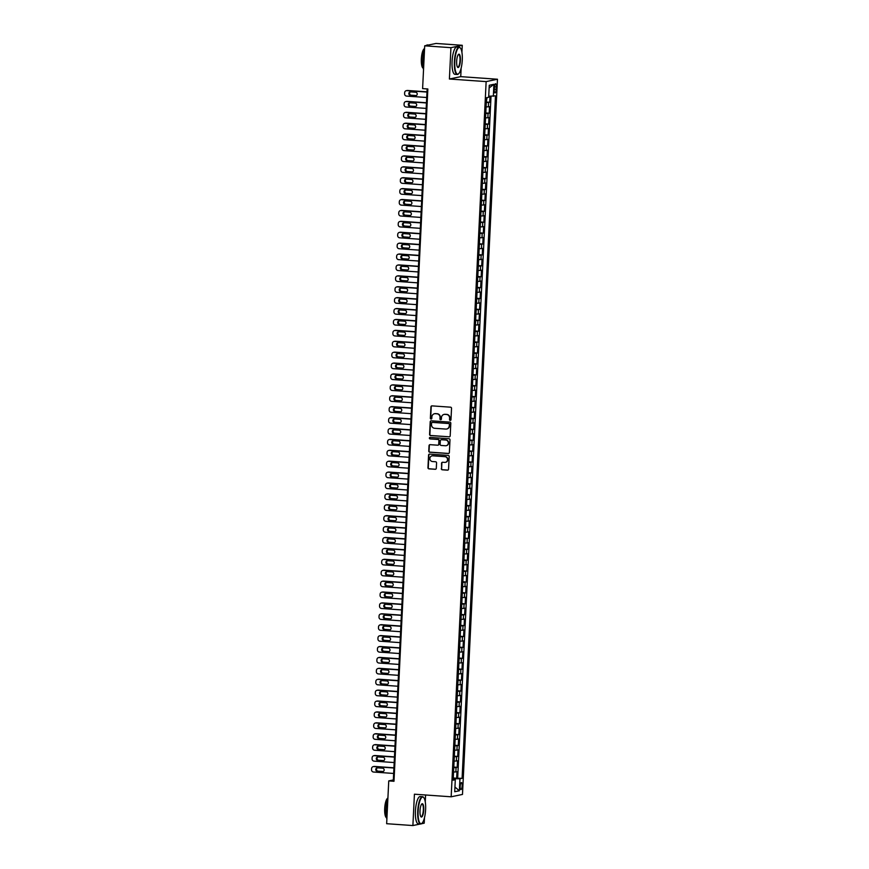 <?xml version="1.0" encoding="UTF-8"?>
<svg xmlns="http://www.w3.org/2000/svg" width="869" height="869" viewBox="0 0 869 869"><rect width="100%" height="100%" fill="white"/><g stroke="black" fill="none" stroke-linecap="round" stroke-linejoin="round"><path stroke-width="1.3" d="M450.218 420.4A0.75 0.717 -101.8 0 0 450.978 419.694L451.532 408.332A1.075 1.032 -101.8 0 0 450.555 407.181L432.012 405.877A1.075 1.032 -101.8 0 0 430.926 406.877L430.372 418.239A0.75 0.717 -101.8 0 0 431.252 419.032A0.75 0.717 -101.8 0 0 431.817 418.347L431.882 416.87A3.443 3.291 -101.8 0 1 435.347 413.687L436.901 413.796A3.443 3.291 -101.8 0 1 440.029 417.446L439.953 418.923A0.75 0.717 -101.8 0 0 440.833 419.705A0.75 0.717 -101.8 0 0 441.398 419.021L441.474 417.554A3.443 3.291 -101.8 0 1 444.928 414.361L446.481 414.47A3.443 3.291 -101.8 0 1 449.61 418.119L449.534 419.597A0.75 0.717 -101.8 0 0 450.218 420.4M444.222 414.394A3.443 3.291 -101.8 0 1 445.243 414.296L446.785 414.404A3.443 3.291 -101.8 0 1 449.914 418.065L449.838 419.531A0.75 0.717 -101.8 0 0 450.555 420.335M431.893 405.877A1.075 1.032 -101.8 0 0 431.23 406.811L430.676 418.185A0.75 0.717 -101.8 0 0 431.393 418.977M440.941 419.651A0.75 0.717 -101.8 0 0 440.974 419.662A0.75 0.717 -101.8 0 1 440.257 418.858L439.953 418.923M462.145 785.869A3.498 0.967 94 0 0 461.417 782.578A3.498 0.967 94 0 0 460.19 786.282A3.498 0.967 94 0 0 460.918 789.573A3.498 0.967 94 0 0 462.145 785.869M441.3 468.652A1.075 1.032 -101.8 0 0 442.278 469.792L447.481 470.162A1.075 1.032 -101.8 0 0 448.556 469.162L449.175 456.54A1.075 1.032 -101.8 0 0 448.198 455.399L429.655 454.085A1.075 1.032 -101.8 0 0 428.569 455.084L427.95 467.707A1.075 1.032 -101.8 0 0 428.928 468.858L435.217 469.293A1.075 1.032 -101.8 0 0 436.303 468.304L436.564 462.895A1.075 1.032 -101.8 0 0 435.586 461.754L432.469 461.537A2.879 2.759 -101.8 0 1 432.023 455.856A2.879 2.759 -101.8 0 1 432.751 455.812L444.961 456.67A2.879 2.759 -101.8 0 1 445.406 462.341A2.879 2.759 -101.8 0 1 444.678 462.395L442.647 462.254A1.075 1.032 -101.8 0 0 441.561 463.253L441.604 468.587A1.075 1.032 -101.8 0 0 442.582 469.727L447.785 470.096A1.075 1.032 -101.8 0 0 447.893 470.096M414.426 794.201L412.894 825.55L386.651 823.703L388.747 780.905L393.994 781.274L427.852 88.975L422.606 88.605L424.702 45.818L450.935 47.665L449.403 79.014L486.14 81.599L451.163 796.797L414.426 794.201M449.099 436.879A1.075 1.032 -101.8 0 0 450.185 435.88L450.805 423.257A1.075 1.032 -101.8 0 0 449.827 422.117L431.285 420.802A1.075 1.032 -101.8 0 0 430.198 421.802L429.579 434.435A1.075 1.032 -101.8 0 0 430.557 435.575L449.414 436.814A1.075 1.032 -101.8 0 0 449.523 436.814M449.99 439.899L449.371 452.521A1.075 1.032 -101.8 0 1 448.285 453.52L429.742 452.217A1.075 1.032 -101.8 0 1 428.765 451.065L429.036 445.667A1.075 1.032 -101.8 0 1 430.112 444.667L437.639 445.2A1.075 1.032 -101.8 0 0 438.715 444.2L438.888 440.616A1.075 1.032 -101.8 0 0 437.911 439.475L430.09 438.921A0.75 0.717 -101.8 0 1 429.97 437.433A0.75 0.717 -101.8 0 1 430.155 437.422L449.012 438.758A1.075 1.032 -101.8 0 1 449.99 439.899M453.26 777.994L456.659 778.233L456.975 771.694L455.867 771.922L456.073 767.566L453.77 767.653M453.792 767.088L457.192 767.327L457.507 760.788L456.399 761.016L456.605 756.66L454.302 756.747M454.324 756.182L457.724 756.421L458.05 749.882L456.931 750.121L457.137 745.754L454.835 745.852M454.856 745.287L458.256 745.526L458.582 738.987L457.463 739.215L457.67 734.859L455.367 734.946M455.399 734.381L458.789 734.62L459.114 728.081L457.996 728.309L458.202 723.953L455.899 724.04M455.932 723.475L459.321 723.714L459.647 717.175L458.528 717.414L458.745 713.047L456.431 713.145M456.464 712.58L459.853 712.819L460.179 706.28L459.06 706.508L459.277 702.152L456.964 702.239M456.996 701.674L460.396 701.913L460.711 695.374L459.592 695.602L459.81 691.246L457.496 691.333M457.528 690.768L460.928 691.007L461.243 684.468L460.125 684.707L460.342 680.34L458.028 680.438M458.061 679.873L461.461 680.112L461.776 673.573L460.657 673.801L460.874 669.445L458.571 669.532M458.593 668.967L461.993 669.206L462.308 662.667L461.189 662.895L461.406 658.539L459.104 658.626M459.125 658.061L462.525 658.3L462.84 651.761L461.721 652L461.939 647.633L459.636 647.731M459.658 647.166L463.058 647.405L463.373 640.866L462.265 641.094L462.471 636.738L460.168 636.825M460.19 636.26L463.59 636.499L463.916 629.96L462.797 630.188L463.003 625.832L460.7 625.919M460.722 625.354L464.122 625.593L464.448 619.054L463.329 619.293L463.535 614.926L461.233 615.024M461.254 614.459L464.654 614.698L464.98 608.159L463.861 608.387L464.068 604.031L461.765 604.118M461.797 603.553L465.187 603.792L465.512 597.253L464.394 597.481L464.611 593.125L462.297 593.212M462.33 592.647L465.719 592.886L466.045 586.347L464.926 586.586L465.143 582.219L462.829 582.317M462.862 581.752L466.251 581.991L466.577 575.452L465.458 575.68L465.675 571.324L463.362 571.411M463.394 570.846L466.794 571.085L467.109 564.546L465.99 564.774L466.208 560.418L463.894 560.505M463.927 559.94L467.326 560.179L467.641 553.64L466.523 553.879L466.74 549.512L464.426 549.61M464.459 549.045L467.859 549.284L468.174 542.734L467.055 542.973L467.272 538.617L464.969 538.704M464.991 538.139L468.391 538.378L468.706 531.839L467.587 532.067L467.804 527.711L465.502 527.798M465.523 527.233L468.923 527.472L469.238 520.933L468.13 521.172L468.337 516.805L466.034 516.903M466.056 516.338L469.456 516.577L469.771 510.027L468.663 510.266L468.869 505.899L466.566 505.997M466.588 505.432L469.988 505.671L470.314 499.132L469.195 499.36L469.401 495.004L467.098 495.091M467.12 494.526L470.52 494.765L470.846 488.226L469.727 488.465L469.933 484.098L467.631 484.196M467.663 483.631L471.052 483.87L471.378 477.32L470.259 477.559L470.477 473.192L468.163 473.29M468.195 472.725L471.585 472.964L471.91 466.425L470.792 466.653L471.009 462.297L468.695 462.384M468.728 461.819L472.117 462.058L472.443 455.519L471.324 455.758L471.541 451.391L469.227 451.489M469.26 450.924L472.66 451.163L472.975 444.613L471.856 444.852L472.073 440.485L469.76 440.583M469.792 440.018L473.192 440.257L473.507 433.718L472.388 433.946L472.606 429.59L470.292 429.677M470.325 429.112L473.724 429.351L474.039 422.812L472.921 423.051L473.138 418.684L470.835 418.782M470.857 418.217L474.257 418.456L474.572 411.906L473.453 412.145L473.67 407.778L471.367 407.876M471.389 407.311L474.789 407.55L475.104 401.011L473.985 401.239L474.202 396.883L471.9 396.97M471.921 396.405L475.321 396.644L475.636 390.105L474.528 390.344L474.735 385.977L472.432 386.075M472.454 385.51L475.854 385.749L476.179 379.199L475.061 379.438L475.267 375.071L472.964 375.169M472.986 374.604L476.386 374.843L476.712 368.304L475.593 368.532L475.799 364.176L473.496 364.263M473.529 363.698L476.918 363.937L477.244 357.398L476.125 357.637L476.331 353.27L474.029 353.368M474.061 352.803L477.45 353.042L477.776 346.492L476.657 346.731L476.875 342.364L474.561 342.462M474.593 341.897L477.983 342.136L478.308 335.597L477.19 335.825L477.407 331.469L475.093 331.556M475.126 330.991L478.526 331.23L478.841 324.691L477.722 324.93L477.939 320.563L475.625 320.661M475.658 320.096L479.058 320.335L479.373 313.785L478.254 314.024L478.471 309.657L476.158 309.755M476.19 309.19L479.59 309.429L479.905 302.89L478.786 303.118L479.004 298.762L476.69 298.849M476.723 298.284L480.122 298.523L480.438 291.984L479.319 292.223L479.536 287.856L477.233 287.954M477.255 287.389L480.655 287.628L480.97 281.078L479.851 281.317L480.068 276.95L477.765 277.048M477.787 276.483L481.187 276.722L481.502 270.183L480.394 270.411L480.6 266.055L478.298 266.142M478.319 265.577L481.719 265.816L482.034 259.277L480.926 259.516L481.133 255.149L478.83 255.247M478.852 254.682L482.252 254.921L482.577 248.371L481.459 248.61L481.665 244.243L479.362 244.341M479.384 243.776L482.784 244.015L483.11 237.476L481.991 237.704L482.197 233.348L479.894 233.435M479.927 232.87L483.316 233.109L483.642 226.57L482.523 226.809L482.74 222.442L480.427 222.54M480.459 221.975L483.848 222.214L484.174 215.664L483.055 215.903L483.273 211.536L480.959 211.634M480.991 211.069L484.381 211.308L484.706 204.769L483.588 204.997L483.805 200.641L481.491 200.728M481.524 200.163L484.924 200.402L485.239 193.863L484.12 194.102L484.337 189.735L482.023 189.833M482.056 189.268L485.456 189.507L485.771 182.957L484.652 183.196L484.869 178.829L482.556 178.927M482.588 178.362L485.988 178.601L486.303 172.062L485.184 172.29L485.402 167.934L483.099 168.021M483.121 167.456L486.521 167.695L486.836 161.156L485.717 161.395L485.934 157.028L483.631 157.115M483.653 156.55L487.053 156.8L487.368 150.25L486.249 150.489L486.466 146.122L484.163 146.22M484.185 145.655L487.585 145.894L487.9 139.355L486.792 139.583L486.998 135.227L484.696 135.314M484.717 134.749L488.117 134.988L488.443 128.449L487.324 128.677L487.531 124.321L485.228 124.408M485.25 123.843L488.65 124.093L488.975 117.543L487.857 117.782L488.063 113.415L485.76 113.513M485.793 112.948L489.182 113.187L489.508 106.648L486.075 106.974M494.407 87.324L494.287 89.724A3.389 0.934 94 0 0 494.993 92.907A3.389 0.934 94 0 0 496.188 89.322L496.297 86.922A3.389 0.934 94 0 0 495.591 83.739A3.389 0.934 94 0 0 494.407 87.324M486.14 81.599L497.47 79.231L462.482 794.429L451.163 796.797M456.659 778.233L462.091 778.331L495.471 95.84L488.726 96.253M462.091 778.331L459.951 778.776L459.364 790.768L454.715 791.735L455.302 779.743L453.151 780.199L486.531 97.708L488.671 97.263L489.258 85.271L493.918 84.293L493.331 96.285M486.325 102.042L489.714 102.281L486.292 102.607M489.182 113.187L488.063 113.415M488.65 124.093L487.531 124.321M488.117 134.988L486.998 135.227M487.585 145.894L486.466 146.122M487.053 156.8L485.934 157.028M486.521 167.695L485.402 167.934M485.988 178.601L484.869 178.829M485.456 189.507L484.337 189.735M484.924 200.402L483.805 200.641M484.381 211.308L483.273 211.536M483.848 222.214L482.74 222.442M483.316 233.109L482.197 233.348M482.784 244.015L481.665 244.243M482.252 254.921L481.133 255.149M481.719 265.816L480.6 266.055M481.187 276.722L480.068 276.95M480.655 287.628L479.536 287.856M480.122 298.523L479.004 298.762M479.59 309.429L478.471 309.657M479.058 320.335L477.939 320.563M478.526 331.23L477.407 331.469M477.983 342.136L476.875 342.364M477.45 353.042L476.331 353.27M476.918 363.937L475.799 364.176M476.386 374.843L475.267 375.071M475.854 385.749L474.735 385.977M475.321 396.644L474.202 396.883M474.789 407.55L473.67 407.778M474.257 418.456L473.138 418.684M473.724 429.351L472.606 429.59M473.192 440.257L472.073 440.485M472.66 451.163L471.541 451.391M472.117 462.058L471.009 462.297M471.585 472.964L470.477 473.192M471.052 483.87L469.933 484.098M470.52 494.765L469.401 495.004M469.988 505.671L468.869 505.899M469.456 516.577L468.337 516.805M468.923 527.472L467.804 527.711M468.391 538.378L467.272 538.617M467.859 549.284L466.74 549.512M467.326 560.179L466.208 560.418M466.794 571.085L465.675 571.324M466.251 581.991L465.143 582.219M465.719 592.886L464.611 593.125M465.187 603.792L464.068 604.031M464.654 614.698L463.535 614.926M464.122 625.593L463.003 625.832M463.59 636.499L462.471 636.738M463.058 647.405L461.939 647.633M462.525 658.3L461.406 658.539M461.993 669.206L460.874 669.445M461.461 680.112L460.342 680.34M460.928 691.007L459.81 691.246M460.396 701.913L459.277 702.152M459.853 712.819L458.745 713.047M459.321 723.714L458.202 723.953M458.789 734.62L457.67 734.859M458.256 745.526L457.137 745.754M457.724 756.421L456.605 756.66M457.192 767.327L456.073 767.566M457.681 778.016L491.028 96.274M489.714 102.281L490.007 96.263M454.487 779.591L454.53 778.733L453.227 778.646M461.917 52.303L462.265 45.297L450.935 47.665M462.265 45.297L436.021 43.45L424.702 45.818M412.894 825.55L420.368 823.986M421.378 823.779L424.213 823.182L424.485 817.664M425.267 801.848L425.593 794.994M449.403 79.014L460.733 76.646L461.146 68.119M460.733 76.646L497.47 79.231M427.135 88.931L393.331 779.949L388.747 780.905M394.059 780.004L393.331 779.949M485.543 117.869L487.857 117.782M485.011 128.775L487.324 128.677M484.478 139.681L486.792 139.583M483.946 150.576L486.249 150.489M483.414 161.482L485.717 161.395M482.882 172.388L485.184 172.29M482.349 183.283L484.652 183.196M481.817 194.189L484.12 194.102M481.285 205.095L483.588 204.997M480.753 215.99L483.055 215.903M480.209 226.896L482.523 226.809M479.677 237.802L481.991 237.704M479.145 248.697L481.459 248.61M478.613 259.603L480.926 259.516M478.08 270.509L480.394 270.411M477.548 281.404L479.851 281.317M477.016 292.31L479.319 292.223M476.484 303.216L478.786 303.118M475.951 314.111L478.254 314.024M475.419 325.017L477.722 324.93M474.887 335.923L477.19 335.825M474.344 346.818L476.657 346.731M473.811 357.724L476.125 357.637M473.279 368.63L475.593 368.532M472.747 379.525L475.061 379.438M472.215 390.431L474.528 390.344M471.682 401.337L473.985 401.239M471.15 412.232L473.453 412.145M470.618 423.138L472.921 423.051M470.086 434.044L472.388 433.946M469.553 444.939L471.856 444.852M469.021 455.845L471.324 455.758M468.489 466.751L470.792 466.653M467.946 477.646L470.259 477.559M467.413 488.552L469.727 488.465M466.881 499.458L469.195 499.36M466.349 510.353L468.663 510.266M465.817 521.259L468.13 521.172M465.284 532.165L467.587 532.067M464.752 543.06L467.055 542.973M464.22 553.966L466.523 553.879M463.688 564.872L465.99 564.774M463.155 575.767L465.458 575.68M462.623 586.673L464.926 586.586M462.08 597.579L464.394 597.481M461.548 608.474L463.861 608.387M461.015 619.38L463.329 619.293M460.483 630.286L462.797 630.188M459.951 641.181L462.265 641.094M459.419 652.087L461.721 652M458.886 662.993L461.189 662.895M458.354 673.888L460.657 673.801M457.822 684.794L460.125 684.707M457.29 695.7L459.592 695.602M456.757 706.606L459.06 706.508M456.225 717.501L458.528 717.414M455.682 728.407L457.996 728.309M455.15 739.313L457.463 739.215M454.617 750.208L456.931 750.121M454.085 761.114L456.399 761.016M455.302 779.743L453.194 779.352M453.553 772.02L455.867 771.922M454.53 778.733L459.951 778.776M489.128 87.965L493.918 84.293M459.364 790.768L454.943 787.032M434.63 413.709A3.443 3.291 -101.8 0 1 435.662 413.622L437.205 413.731A3.443 3.291 -101.8 0 1 440.333 417.381L440.257 418.858M431.165 420.802A1.075 1.032 -101.8 0 0 430.503 421.737L429.883 434.37A1.075 1.032 -101.8 0 0 430.861 435.51L449.414 436.814M449.306 424.333A0.75 0.717 -101.8 0 0 448.621 423.529L432.338 422.388A0.75 0.717 -101.8 0 0 431.589 423.084L431.513 424.637A3.443 3.291 -101.8 0 0 434.641 428.287L445.764 429.08A3.443 3.291 -101.8 0 0 449.23 425.886L449.61 424.268A0.75 0.717 -101.8 0 0 448.925 423.464L448.621 423.529M432.643 422.323L432.338 422.388A0.75 0.717 -101.8 0 1 432.643 422.323L448.925 423.464M446.785 428.982A3.443 3.291 -101.8 0 0 449.534 425.821L449.23 425.886M449.61 424.268L449.534 425.821M430.003 444.667A1.075 1.032 -101.8 0 0 429.34 445.601L429.069 451.011A1.075 1.032 -101.8 0 0 430.046 452.152L448.6 453.455A1.075 1.032 -101.8 0 0 448.708 453.455M438.063 445.134A1.075 1.032 -101.8 0 0 439.019 444.135L439.203 440.55A1.075 1.032 -101.8 0 0 438.226 439.41L430.09 438.921M430.122 437.422A0.75 0.717 -101.8 0 0 430.394 438.856M445.439 445.754A2.879 2.759 -101.8 0 0 448.328 442.701A2.879 2.759 -101.8 0 0 445.721 440.029L441.419 439.725A1.075 1.032 -101.8 0 0 440.333 440.713L440.159 444.309A1.075 1.032 -101.8 0 0 441.137 445.449L445.439 445.754M446.318 445.667A2.879 2.759 -101.8 0 0 446.025 439.964L445.721 440.029M441.3 439.725A1.075 1.032 -101.8 0 1 441.724 439.66L446.025 439.964M442.527 462.254A1.075 1.032 -101.8 0 0 441.865 463.188L441.604 468.587M445.558 462.308A2.879 2.759 -101.8 0 0 445.265 456.605L444.961 456.67M432.175 455.834A2.879 2.759 -101.8 0 1 433.055 455.747L445.265 456.605M429.536 454.085A1.075 1.032 -101.8 0 0 428.873 455.019L428.265 467.652A1.075 1.032 -101.8 0 0 429.243 468.793L435.521 469.238A1.075 1.032 -101.8 0 0 435.641 469.238M426.994 91.842L407.615 90.474A2.194 2.096 78.2 0 0 407.061 90.517L406.301 90.669A2.194 2.096 -101.8 0 0 404.65 92.668L404.596 93.754A2.194 2.096 -101.8 0 0 406.583 96.09L426.712 97.502M406.301 90.669A2.194 2.096 -101.8 0 1 406.855 90.637L426.983 92.06M486.336 101.727L487.064 97.589M410.537 91.886A1.749 1.684 -101.8 0 0 411.178 95.21L416.218 95.568A1.749 1.684 -101.8 0 0 416.262 95.568M410.418 95.373L415.447 95.731A1.749 1.684 -101.8 0 0 417.218 93.874A1.749 1.684 -101.8 0 0 415.621 92.233L410.581 91.886A1.749 1.684 -101.8 0 0 408.821 93.743A1.749 1.684 -101.8 0 0 410.418 95.373L411.178 95.21M462.265 60.059A13.35 3.682 94 0 0 460.483 48.153A13.35 3.682 94 0 0 454.791 61.623A13.35 3.682 94 0 0 458.68 73.68A13.35 3.682 94 0 0 462.265 60.059M458.528 73.811A13.687 3.769 -86 0 1 458.376 73.974A13.687 3.769 -86 0 1 457.257 74.473A13.687 3.769 -86 0 1 454.389 61.623A13.687 3.769 -86 0 1 459.18 47.165A13.687 3.769 -86 0 1 460.212 47.817A13.687 3.769 -86 0 1 460.353 48.001M460.396 60.45A6.68 1.836 -86 0 1 457.55 67.185A6.68 1.836 -86 0 1 456.659 61.232A6.68 1.836 -86 0 1 458.452 54.421A6.68 1.836 -86 0 1 460.396 60.45M457.42 66.989A6.344 1.749 94 0 0 457.767 67.152A6.344 1.749 94 0 0 459.994 60.45A6.344 1.749 94 0 0 458.658 54.486A6.344 1.749 94 0 0 458.3 54.595M423.54 69.509A13.687 3.769 -86 0 1 422.692 59.385A13.687 3.769 -86 0 1 424.561 48.697M426.31 45.481A13.687 3.769 -86 0 1 427.483 44.938L428.547 45.014M423.203 68.195A9.852 2.716 -86 0 1 421.346 58.983A9.852 2.716 -86 0 1 424.561 48.61M457.257 74.473L454.943 74.31A13.687 3.769 -86 0 1 452.076 61.46A13.687 3.769 -86 0 1 456.866 47.013L459.18 47.165M425.604 809.604A13.35 3.682 94 0 0 423.822 797.688A13.35 3.682 94 0 0 418.141 811.157A13.35 3.682 94 0 0 422.03 823.215A13.35 3.682 94 0 0 425.604 809.604M421.867 823.356A13.687 3.769 -86 0 1 421.715 823.508A13.687 3.769 -86 0 1 420.596 824.008A13.687 3.769 -86 0 1 417.728 811.157A13.687 3.769 -86 0 1 422.519 796.71A13.687 3.769 -86 0 1 423.561 797.362A13.687 3.769 -86 0 1 423.692 797.536M423.735 809.995A6.68 1.836 -86 0 1 420.9 816.719A6.68 1.836 -86 0 1 420.009 810.766A6.68 1.836 -86 0 1 421.791 803.966A6.68 1.836 -86 0 1 423.735 809.995M420.759 816.534A6.344 1.749 94 0 0 421.107 816.686A6.344 1.749 94 0 0 423.333 809.984A6.344 1.749 94 0 0 422.008 804.021A6.344 1.749 94 0 0 421.639 804.129M386.879 819.043A13.687 3.769 -86 0 1 386.032 808.92A13.687 3.769 -86 0 1 387.9 798.231M386.553 817.74A9.852 2.716 -86 0 1 384.695 808.528A9.852 2.716 -86 0 1 387.9 798.144M420.596 824.008L418.282 823.845A13.687 3.769 -86 0 1 415.425 810.994A13.687 3.769 -86 0 1 420.216 796.547L422.519 796.71M426.462 102.748L407.083 101.38A2.194 2.096 78.2 0 0 406.529 101.412L405.769 101.575A2.194 2.096 -101.8 0 0 404.118 103.574L404.063 104.66A2.194 2.096 -101.8 0 0 406.051 106.985L426.179 108.408M405.769 101.575A2.194 2.096 -101.8 0 1 406.323 101.543L426.451 102.955M485.804 112.633L486.053 107.452M410.005 102.781A1.749 1.684 -101.8 0 0 410.646 106.116L415.686 106.474A1.749 1.684 -101.8 0 0 415.73 106.474L414.915 106.626A1.749 1.684 -101.8 0 0 416.675 104.769A1.749 1.684 -101.8 0 0 415.089 103.139L410.049 102.781A1.749 1.684 -101.8 0 0 408.289 104.638A1.749 1.684 -101.8 0 0 409.875 106.279L414.915 106.626M425.919 113.643L406.551 112.286A2.194 2.096 78.2 0 0 405.997 112.318L405.236 112.481A2.194 2.096 -101.8 0 0 403.585 114.469L403.531 115.566A2.194 2.096 -101.8 0 0 405.519 117.891L425.647 119.314M405.236 112.481A2.194 2.096 -101.8 0 1 405.79 112.438L425.919 113.861M485.271 123.528L485.521 118.358M409.462 113.687A1.749 1.684 -101.8 0 0 410.114 117.022L415.154 117.369A1.749 1.684 -101.8 0 0 415.197 117.38M409.342 117.174L414.383 117.532A1.749 1.684 -101.8 0 0 416.142 115.675A1.749 1.684 -101.8 0 0 414.556 114.045L409.516 113.687A1.749 1.684 -101.8 0 0 407.757 115.544A1.749 1.684 -101.8 0 0 409.342 117.174L410.114 117.022M425.386 124.549L406.019 123.181A2.194 2.096 78.2 0 0 405.465 123.224L404.704 123.376A2.194 2.096 -101.8 0 0 403.053 125.375L402.999 126.461A2.194 2.096 -101.8 0 0 404.987 128.797L425.115 130.209M404.704 123.376A2.194 2.096 -101.8 0 1 405.258 123.344L425.375 124.767M484.739 134.434L484.989 129.253M408.93 124.593A1.749 1.684 -101.8 0 0 409.581 127.917L414.622 128.275A1.749 1.684 -101.8 0 0 414.665 128.275M408.81 128.08L413.85 128.438A1.749 1.684 -101.8 0 0 415.61 126.581A1.749 1.684 -101.8 0 0 414.024 124.951L408.984 124.593A1.749 1.684 -101.8 0 0 407.224 126.45A1.749 1.684 -101.8 0 0 408.81 128.08L409.581 127.917M424.854 135.455L405.486 134.087A2.194 2.096 78.2 0 0 404.932 134.119L404.161 134.282A2.194 2.096 -101.8 0 0 402.51 136.281L402.466 137.367A2.194 2.096 -101.8 0 0 404.454 139.692L424.583 141.115M404.161 134.282A2.194 2.096 -101.8 0 1 404.715 134.25L424.843 135.662M484.207 145.34L484.457 140.159M408.397 135.488A1.749 1.684 -101.8 0 0 409.049 138.823L414.078 139.181A1.749 1.684 -101.8 0 0 414.133 139.181M408.278 138.986L413.318 139.333A1.749 1.684 -101.8 0 0 415.078 137.476A1.749 1.684 -101.8 0 0 413.492 135.846L408.452 135.488A1.749 1.684 -101.8 0 0 406.692 137.345A1.749 1.684 -101.8 0 0 408.278 138.986L409.049 138.823M424.322 146.35L404.954 144.993A2.194 2.096 78.2 0 0 404.4 145.025L403.629 145.188A2.194 2.096 -101.8 0 0 401.978 147.176L401.923 148.273A2.194 2.096 -101.8 0 0 403.922 150.598L424.05 152.021M403.629 145.188A2.194 2.096 -101.8 0 1 404.183 145.145L424.311 146.568M483.675 156.235L483.924 151.065M407.865 146.394A1.749 1.684 -101.8 0 0 408.517 149.729L413.546 150.076A1.749 1.684 -101.8 0 0 413.601 150.087M407.746 149.881L412.786 150.239A1.749 1.684 -101.8 0 0 414.546 148.382A1.749 1.684 -101.8 0 0 412.96 146.752L407.919 146.394A1.749 1.684 -101.8 0 0 406.16 148.251A1.749 1.684 -101.8 0 0 407.746 149.881L408.517 149.729M423.79 157.256L404.422 155.888A2.194 2.096 78.2 0 0 403.868 155.931L403.097 156.083A2.194 2.096 -101.8 0 0 401.445 158.082L401.391 159.168A2.194 2.096 -101.8 0 0 403.39 161.504L423.518 162.916M403.097 156.083A2.194 2.096 -101.8 0 1 403.651 156.051L423.779 157.474M483.142 167.141L483.392 161.96M407.333 157.3A1.749 1.684 -101.8 0 0 407.974 160.624L413.014 160.982A1.749 1.684 -101.8 0 0 413.068 160.982M407.213 160.787L412.254 161.145A1.749 1.684 -101.8 0 0 414.013 159.288A1.749 1.684 -101.8 0 0 412.427 157.658L407.387 157.3A1.749 1.684 -101.8 0 0 405.627 159.157A1.749 1.684 -101.8 0 0 407.213 160.787L407.974 160.624M423.257 168.162L403.889 166.794A2.194 2.096 78.2 0 0 403.335 166.826L402.564 166.989A2.194 2.096 -101.8 0 0 400.913 168.988L400.859 170.074A2.194 2.096 -101.8 0 0 402.858 172.399L422.986 173.822M402.564 166.989A2.194 2.096 -101.8 0 1 403.118 166.957L423.246 168.369M482.599 178.047L482.86 172.866M406.801 168.195A1.749 1.684 -101.8 0 0 407.442 171.53L412.482 171.888A1.749 1.684 -101.8 0 0 412.536 171.888M406.681 171.693L411.721 172.04A1.749 1.684 -101.8 0 0 413.481 170.183A1.749 1.684 -101.8 0 0 411.884 168.553L406.855 168.195A1.749 1.684 -101.8 0 0 405.095 170.052A1.749 1.684 -101.8 0 0 406.681 171.693L407.442 171.53M422.725 179.057L403.357 177.7A2.194 2.096 78.2 0 0 402.803 177.732L402.032 177.895A2.194 2.096 -101.8 0 0 400.381 179.883L400.327 180.98A2.194 2.096 -101.8 0 0 402.325 183.305L422.443 184.728M402.032 177.895A2.194 2.096 -101.8 0 1 402.586 177.852L422.714 179.275M482.067 188.942L482.328 183.772M406.268 179.101A1.749 1.684 -101.8 0 0 406.909 182.436L411.949 182.783A1.749 1.684 -101.8 0 0 412.004 182.794M406.149 182.588L411.189 182.946A1.749 1.684 -101.8 0 0 412.949 181.089A1.749 1.684 -101.8 0 0 411.352 179.459L406.323 179.101A1.749 1.684 -101.8 0 0 404.552 180.958A1.749 1.684 -101.8 0 0 406.149 182.588L406.909 182.436M422.193 189.963L402.825 188.595A2.194 2.096 78.2 0 0 402.26 188.638L401.5 188.79A2.194 2.096 -101.8 0 0 399.849 190.789L399.794 191.875A2.194 2.096 -101.8 0 0 401.793 194.211L421.91 195.623M401.5 188.79A2.194 2.096 -101.8 0 1 402.054 188.758L422.182 190.181M481.535 199.848L481.795 194.678M405.736 190.007A1.749 1.684 -101.8 0 0 406.377 193.331L411.417 193.689A1.749 1.684 -101.8 0 0 411.471 193.689M405.617 193.494L410.657 193.852A1.749 1.684 -101.8 0 0 412.417 191.995A1.749 1.684 -101.8 0 0 410.82 190.365L405.78 190.007A1.749 1.684 -101.8 0 0 404.02 191.864A1.749 1.684 -101.8 0 0 405.617 193.494L406.377 193.331M421.661 200.869L402.282 199.501A2.194 2.096 78.2 0 0 401.728 199.533L400.967 199.696A2.194 2.096 -101.8 0 0 399.316 201.695L399.262 202.781A2.194 2.096 -101.8 0 0 401.25 205.106L421.378 206.529M400.967 199.696A2.194 2.096 -101.8 0 1 401.521 199.664L421.65 201.076M481.002 210.754L481.252 205.573M405.247 200.902A1.749 1.684 -101.8 0 0 403.488 202.77A1.749 1.684 -101.8 0 0 405.084 204.4L410.114 204.747A1.749 1.684 -101.8 0 0 411.884 202.89A1.749 1.684 -101.8 0 0 410.287 201.26L405.247 200.902A1.749 1.684 -101.8 0 0 405.845 204.237L410.885 204.595A1.749 1.684 -101.8 0 0 410.939 204.595M421.128 211.764L401.75 210.407A2.194 2.096 78.2 0 0 401.196 210.439L400.435 210.602A2.194 2.096 -101.8 0 0 398.784 212.59L398.73 213.687A2.194 2.096 -101.8 0 0 400.718 216.012L420.846 217.435M400.435 210.602A2.194 2.096 -101.8 0 1 400.989 210.559L421.117 211.982M480.47 221.649L480.72 216.479M404.672 211.808A1.749 1.684 -101.8 0 0 405.312 215.143L410.353 215.49A1.749 1.684 -101.8 0 0 410.407 215.501M404.552 215.295L409.581 215.653A1.749 1.684 -101.8 0 0 411.352 213.796A1.749 1.684 -101.8 0 0 409.755 212.166L404.715 211.808A1.749 1.684 -101.8 0 0 402.955 213.665A1.749 1.684 -101.8 0 0 404.552 215.295L405.312 215.143M420.596 222.67L401.217 221.302A2.194 2.096 78.2 0 0 400.663 221.345L399.903 221.497A2.194 2.096 -101.8 0 0 398.252 223.496L398.198 224.582A2.194 2.096 -101.8 0 0 400.185 226.918L420.314 228.33M399.903 221.497A2.194 2.096 -101.8 0 1 400.457 221.465L420.585 222.888M479.938 232.555L480.188 227.385M404.139 222.714A1.749 1.684 -101.8 0 0 404.78 226.038L409.82 226.396A1.749 1.684 -101.8 0 0 409.864 226.396L409.049 226.559A1.749 1.684 -101.8 0 0 410.809 224.702A1.749 1.684 -101.8 0 0 409.223 223.072L404.183 222.714A1.749 1.684 -101.8 0 0 402.423 224.571A1.749 1.684 -101.8 0 0 404.02 226.201L409.049 226.559M420.064 233.576L400.685 232.208A2.194 2.096 78.2 0 0 400.131 232.24L399.371 232.403A2.194 2.096 -101.8 0 0 397.72 234.402L397.665 235.488A2.194 2.096 -101.8 0 0 399.653 237.813L419.781 239.236M399.371 232.403A2.194 2.096 -101.8 0 1 399.925 232.371L420.053 233.783M479.406 243.461L479.655 238.28M403.596 233.609A1.749 1.684 -101.8 0 0 404.248 236.944L409.288 237.302A1.749 1.684 -101.8 0 0 409.332 237.302M403.477 237.107L408.517 237.454A1.749 1.684 -101.8 0 0 410.277 235.597A1.749 1.684 -101.8 0 0 408.691 233.967L403.651 233.609A1.749 1.684 -101.8 0 0 401.891 235.477A1.749 1.684 -101.8 0 0 403.477 237.107L404.248 236.944M419.521 244.471L400.153 243.114A2.194 2.096 78.2 0 0 399.599 243.146L398.838 243.309A2.194 2.096 -101.8 0 0 397.187 245.297L397.133 246.394A2.194 2.096 -101.8 0 0 399.121 248.719L419.249 250.142M398.838 243.309A2.194 2.096 -101.8 0 1 399.392 243.266L419.51 244.689M478.873 254.356L479.123 249.186M403.064 244.515A1.749 1.684 -101.8 0 0 403.716 247.85L408.756 248.197A1.749 1.684 -101.8 0 0 408.799 248.208M402.944 248.002L407.985 248.36A1.749 1.684 -101.8 0 0 409.744 246.503A1.749 1.684 -101.8 0 0 408.158 244.873L403.118 244.515A1.749 1.684 -101.8 0 0 401.359 246.372A1.749 1.684 -101.8 0 0 402.944 248.002L403.716 247.85M418.988 255.377L399.621 254.009A2.194 2.096 78.2 0 0 399.067 254.052L398.306 254.204A2.194 2.096 -101.8 0 0 396.644 256.203L396.601 257.289A2.194 2.096 -101.8 0 0 398.589 259.625L418.717 261.037M398.306 254.204A2.194 2.096 -101.8 0 1 398.86 254.172L418.977 255.595M478.341 265.262L478.591 260.092M402.532 255.421A1.749 1.684 -101.8 0 0 403.183 258.745L408.224 259.103A1.749 1.684 -101.8 0 0 408.267 259.103M402.412 258.908L407.452 259.266A1.749 1.684 -101.8 0 0 409.212 257.409A1.749 1.684 -101.8 0 0 407.626 255.779L402.586 255.421A1.749 1.684 -101.8 0 0 400.826 257.278A1.749 1.684 -101.8 0 0 402.412 258.908L403.183 258.745M418.456 266.283L399.088 264.915A2.194 2.096 78.2 0 0 398.534 264.947L397.763 265.11A2.194 2.096 -101.8 0 0 396.112 267.109L396.058 268.195A2.194 2.096 -101.8 0 0 398.056 270.52L418.185 271.943M397.763 265.11A2.194 2.096 -101.8 0 1 398.317 265.078L418.445 266.49M477.809 276.168L478.059 270.987M401.999 266.316A1.749 1.684 -101.8 0 0 402.651 269.651L407.68 270.009A1.749 1.684 -101.8 0 0 407.735 270.009M401.88 269.814L406.92 270.161A1.749 1.684 -101.8 0 0 408.68 268.304A1.749 1.684 -101.8 0 0 407.094 266.674L402.054 266.327A1.749 1.684 -101.8 0 0 400.294 268.184A1.749 1.684 -101.8 0 0 401.88 269.814L402.651 269.651M417.924 277.178L398.556 275.821A2.194 2.096 78.2 0 0 398.002 275.853L397.231 276.016A2.194 2.096 -101.8 0 0 395.58 278.004L395.525 279.101A2.194 2.096 -101.8 0 0 397.524 281.426L417.652 282.849M397.231 276.016A2.194 2.096 -101.8 0 1 397.785 275.973L417.913 277.396M477.277 287.063L477.526 281.893M401.467 277.222A1.749 1.684 -101.8 0 0 402.119 280.557L407.148 280.904A1.749 1.684 -101.8 0 0 407.203 280.915M401.348 280.709L406.388 281.067A1.749 1.684 -101.8 0 0 408.148 279.21A1.749 1.684 -101.8 0 0 406.562 277.58L401.521 277.222A1.749 1.684 -101.8 0 0 399.762 279.079A1.749 1.684 -101.8 0 0 401.348 280.709L402.119 280.557M417.392 288.084L398.024 286.716A2.194 2.096 78.2 0 0 397.47 286.759L396.698 286.911A2.194 2.096 -101.8 0 0 395.047 288.91L394.993 289.996A2.194 2.096 -101.8 0 0 396.992 292.332L417.12 293.755M396.698 286.911A2.194 2.096 -101.8 0 1 397.252 286.879L417.381 288.302M476.733 297.969L476.994 292.799M400.935 288.128A1.749 1.684 -101.8 0 0 401.576 291.452L406.616 291.81A1.749 1.684 -101.8 0 0 406.67 291.81M400.815 291.615L405.856 291.973A1.749 1.684 -101.8 0 0 407.615 290.116A1.749 1.684 -101.8 0 0 406.019 288.486L400.989 288.128A1.749 1.684 -101.8 0 0 399.229 289.985A1.749 1.684 -101.8 0 0 400.815 291.615L401.576 291.452M416.859 298.99L397.491 297.622A2.194 2.096 78.2 0 0 396.937 297.654L396.166 297.817A2.194 2.096 -101.8 0 0 394.515 299.816L394.461 300.902A2.194 2.096 -101.8 0 0 396.46 303.227L416.588 304.65M396.166 297.817A2.194 2.096 -101.8 0 1 396.72 297.785L416.848 299.197M476.201 308.875L476.462 303.694M400.403 299.023A1.749 1.684 -101.8 0 0 401.043 302.358L406.084 302.716A1.749 1.684 -101.8 0 0 406.138 302.716M400.283 302.521L405.323 302.868A1.749 1.684 -101.8 0 0 407.083 301.011A1.749 1.684 -101.8 0 0 405.486 299.381L400.457 299.034A1.749 1.684 -101.8 0 0 398.686 300.891A1.749 1.684 -101.8 0 0 400.283 302.521L401.043 302.358M416.327 309.885L396.959 308.528A2.194 2.096 78.2 0 0 396.405 308.56L395.634 308.723A2.194 2.096 -101.8 0 0 393.983 310.711L393.929 311.808A2.194 2.096 -101.8 0 0 395.927 314.133L416.045 315.556M395.634 308.723A2.194 2.096 -101.8 0 1 396.188 308.68L416.316 310.103M475.669 319.77L475.93 314.6M399.87 309.929A1.749 1.684 -101.8 0 0 400.511 313.264L405.551 313.611A1.749 1.684 -101.8 0 0 405.606 313.622M399.751 313.416L404.791 313.774A1.749 1.684 -101.8 0 0 406.551 311.917A1.749 1.684 -101.8 0 0 404.954 310.287L399.925 309.929A1.749 1.684 -101.8 0 0 398.154 311.786A1.749 1.684 -101.8 0 0 399.751 313.416L400.511 313.264M415.795 320.791L396.416 319.423A2.194 2.096 78.2 0 0 395.862 319.466L395.102 319.618A2.194 2.096 -101.8 0 0 393.451 321.617L393.396 322.703A2.194 2.096 -101.8 0 0 395.384 325.039L415.512 326.462M395.102 319.618A2.194 2.096 -101.8 0 1 395.656 319.586L415.784 321.009M475.137 330.676L475.386 325.506M399.382 320.835A1.749 1.684 -101.8 0 0 397.622 322.692A1.749 1.684 -101.8 0 0 399.219 324.322L404.259 324.68A1.749 1.684 -101.8 0 0 406.019 322.823A1.749 1.684 -101.8 0 0 404.422 321.193L399.382 320.835A1.749 1.684 -101.8 0 0 399.979 324.159L405.019 324.517A1.749 1.684 -101.8 0 0 405.073 324.517M415.263 331.697L395.884 330.329A2.194 2.096 78.2 0 0 395.33 330.361L394.569 330.524A2.194 2.096 -101.8 0 0 392.918 332.523L392.864 333.609A2.194 2.096 -101.8 0 0 394.852 335.945L414.98 337.357M394.569 330.524A2.194 2.096 -101.8 0 1 395.123 330.492L415.252 331.904M474.604 341.582L474.854 336.401M398.806 331.73A1.749 1.684 -101.8 0 0 399.447 335.065L404.487 335.423A1.749 1.684 -101.8 0 0 404.541 335.423M398.686 335.228L403.716 335.575A1.749 1.684 -101.8 0 0 405.486 333.718A1.749 1.684 -101.8 0 0 403.889 332.088L398.849 331.741A1.749 1.684 -101.8 0 0 397.09 333.598A1.749 1.684 -101.8 0 0 398.686 335.228L399.447 335.065M414.73 342.592L395.352 341.235A2.194 2.096 78.2 0 0 394.798 341.267L394.037 341.43A2.194 2.096 -101.8 0 0 392.386 343.418L392.332 344.515A2.194 2.096 -101.8 0 0 394.32 346.84L414.448 348.263M394.037 341.43A2.194 2.096 -101.8 0 1 394.591 341.387L414.719 342.81M474.072 352.477L474.322 347.307M398.274 342.636A1.749 1.684 -101.8 0 0 398.914 345.971L403.955 346.318A1.749 1.684 -101.8 0 0 403.998 346.329M398.154 346.123L403.183 346.481A1.749 1.684 -101.8 0 0 404.943 344.624A1.749 1.684 -101.8 0 0 403.357 342.994L398.317 342.636A1.749 1.684 -101.8 0 0 396.557 344.493A1.749 1.684 -101.8 0 0 398.154 346.123L398.914 345.971M414.198 353.498L394.819 352.13A2.194 2.096 78.2 0 0 394.265 352.173L393.505 352.325A2.194 2.096 -101.8 0 0 391.854 354.324L391.8 355.41A2.194 2.096 -101.8 0 0 393.787 357.746L413.916 359.169M393.505 352.325A2.194 2.096 -101.8 0 1 394.059 352.293L414.187 353.716M473.54 363.383L473.79 358.213M397.73 353.542A1.749 1.684 -101.8 0 0 398.382 356.866L403.422 357.224A1.749 1.684 -101.8 0 0 403.466 357.224M397.611 357.029L402.651 357.387A1.749 1.684 -101.8 0 0 404.411 355.53A1.749 1.684 -101.8 0 0 402.825 353.9L397.785 353.542A1.749 1.684 -101.8 0 0 396.025 355.399A1.749 1.684 -101.8 0 0 397.611 357.029L398.382 356.866M413.655 364.404L394.287 363.036A2.194 2.096 78.2 0 0 393.733 363.068L392.973 363.231A2.194 2.096 -101.8 0 0 391.322 365.23L391.267 366.316A2.194 2.096 -101.8 0 0 393.255 368.652L413.383 370.064M392.973 363.231A2.194 2.096 -101.8 0 1 393.527 363.199L413.655 364.611M473.008 374.289L473.257 369.108M397.198 364.437A1.749 1.684 -101.8 0 0 397.85 367.772L402.89 368.13A1.749 1.684 -101.8 0 0 402.934 368.13M397.079 367.935L402.119 368.282A1.749 1.684 -101.8 0 0 403.879 366.425A1.749 1.684 -101.8 0 0 402.293 364.795L397.252 364.448A1.749 1.684 -101.8 0 0 395.493 366.305A1.749 1.684 -101.8 0 0 397.079 367.935L397.85 367.772M413.123 375.299L393.755 373.942A2.194 2.096 78.2 0 0 393.201 373.974L392.44 374.137A2.194 2.096 -101.8 0 0 390.778 376.125L390.735 377.222A2.194 2.096 -101.8 0 0 392.723 379.547L412.851 380.97M392.44 374.137A2.194 2.096 -101.8 0 1 392.994 374.094L413.112 375.517M472.475 385.195L472.725 380.014M396.666 375.343A1.749 1.684 -101.8 0 0 397.318 378.678L402.358 379.025A1.749 1.684 -101.8 0 0 402.401 379.036M396.546 378.83L401.587 379.188A1.749 1.684 -101.8 0 0 403.346 377.331A1.749 1.684 -101.8 0 0 401.76 375.701L396.72 375.343A1.749 1.684 -101.8 0 0 394.961 377.2A1.749 1.684 -101.8 0 0 396.546 378.83L397.318 378.678M412.59 386.205L393.222 384.837A2.194 2.096 78.2 0 0 392.669 384.88L391.897 385.032A2.194 2.096 -101.8 0 0 390.246 387.031L390.203 388.117A2.194 2.096 -101.8 0 0 392.191 390.453L412.319 391.876M391.897 385.032A2.194 2.096 -101.8 0 1 392.451 385L412.579 386.423M471.943 396.09L472.193 390.92M396.134 386.249A1.749 1.684 -101.8 0 0 396.785 389.573L401.815 389.931A1.749 1.684 -101.8 0 0 401.869 389.931M396.014 389.736L401.054 390.094A1.749 1.684 -101.8 0 0 402.814 388.237A1.749 1.684 -101.8 0 0 401.228 386.607L396.188 386.249A1.749 1.684 -101.8 0 0 394.428 388.106A1.749 1.684 -101.8 0 0 396.014 389.736L396.785 389.573M412.058 397.111L392.69 395.743A2.194 2.096 78.2 0 0 392.136 395.775L391.365 395.938A2.194 2.096 -101.8 0 0 389.714 397.937L389.66 399.023A2.194 2.096 -101.8 0 0 391.658 401.359L411.787 402.771M391.365 395.938A2.194 2.096 -101.8 0 1 391.919 395.906L412.047 397.318M471.411 406.996L471.661 401.815M395.601 397.144A1.749 1.684 -101.8 0 0 396.253 400.479L401.282 400.837A1.749 1.684 -101.8 0 0 401.337 400.837M395.482 400.642L400.522 400.989A1.749 1.684 -101.8 0 0 402.282 399.132A1.749 1.684 -101.8 0 0 400.696 397.502L395.656 397.155A1.749 1.684 -101.8 0 0 393.896 399.012A1.749 1.684 -101.8 0 0 395.482 400.642L396.253 400.479M411.526 408.006L392.158 406.649A2.194 2.096 78.2 0 0 391.604 406.681L390.833 406.844A2.194 2.096 -101.8 0 0 389.182 408.832L389.127 409.929A2.194 2.096 -101.8 0 0 391.126 412.254L411.254 413.677M390.833 406.844A2.194 2.096 -101.8 0 1 391.387 406.801L411.515 408.224M470.868 417.902L471.128 412.721M395.069 408.05A1.749 1.684 -101.8 0 0 395.71 411.385L400.75 411.732A1.749 1.684 -101.8 0 0 400.805 411.743M394.95 411.537L399.99 411.895A1.749 1.684 -101.8 0 0 401.75 410.038A1.749 1.684 -101.8 0 0 400.164 408.408L395.123 408.05A1.749 1.684 -101.8 0 0 393.364 409.907A1.749 1.684 -101.8 0 0 394.95 411.537L395.71 411.385M410.994 418.912L391.626 417.544A2.194 2.096 78.2 0 0 391.072 417.587L390.3 417.739A2.194 2.096 -101.8 0 0 388.649 419.738L388.595 420.835A2.194 2.096 -101.8 0 0 390.594 423.16L410.722 424.583M390.3 417.739A2.194 2.096 -101.8 0 1 390.854 417.707L410.983 419.13M470.335 428.797L470.596 423.627M394.537 418.956A1.749 1.684 -101.8 0 0 395.178 422.28L400.218 422.638A1.749 1.684 -101.8 0 0 400.272 422.638M394.417 422.443L399.458 422.801A1.749 1.684 -101.8 0 0 401.217 420.944A1.749 1.684 -101.8 0 0 399.621 419.314L394.591 418.956A1.749 1.684 -101.8 0 0 392.831 420.813A1.749 1.684 -101.8 0 0 394.417 422.443L395.178 422.28M410.461 429.818L391.093 428.45A2.194 2.096 78.2 0 0 390.539 428.482L389.768 428.645A2.194 2.096 -101.8 0 0 388.117 430.644L388.063 431.73A2.194 2.096 -101.8 0 0 390.062 434.065L410.179 435.478M389.768 428.645A2.194 2.096 -101.8 0 1 390.322 428.613L410.45 430.025M469.803 439.703L470.064 434.522M394.005 429.851A1.749 1.684 -101.8 0 0 394.645 433.186L399.686 433.544A1.749 1.684 -101.8 0 0 399.74 433.544M393.885 433.349L398.925 433.696A1.749 1.684 -101.8 0 0 400.685 431.839A1.749 1.684 -101.8 0 0 399.088 430.209L394.059 429.862A1.749 1.684 -101.8 0 0 392.288 431.719A1.749 1.684 -101.8 0 0 393.885 433.349L394.645 433.186M409.929 440.713L390.55 439.356A2.194 2.096 78.2 0 0 389.996 439.388L389.236 439.551A2.194 2.096 -101.8 0 0 387.585 441.539L387.531 442.636A2.194 2.096 -101.8 0 0 389.518 444.961L409.647 446.384M389.236 439.551A2.194 2.096 -101.8 0 1 389.79 439.508L409.918 440.931M469.271 450.609L469.532 445.428M393.516 440.757A1.749 1.684 -101.8 0 0 391.756 442.614A1.749 1.684 -101.8 0 0 393.353 444.244L398.393 444.602A1.749 1.684 -101.8 0 0 400.153 442.745A1.749 1.684 -101.8 0 0 398.556 441.115L393.516 440.757A1.749 1.684 -101.8 0 0 394.113 444.092L399.153 444.439A1.749 1.684 -101.8 0 0 399.208 444.45M409.397 451.619L390.018 450.251A2.194 2.096 78.2 0 0 389.464 450.294L388.704 450.446A2.194 2.096 -101.8 0 0 387.053 452.445L386.998 453.542A2.194 2.096 -101.8 0 0 388.986 455.867L409.114 457.29M388.704 450.446A2.194 2.096 -101.8 0 1 389.258 450.414L409.386 451.837M468.739 461.504L468.988 456.334M392.94 451.663A1.749 1.684 -101.8 0 0 393.581 454.987L398.621 455.345A1.749 1.684 -101.8 0 0 398.675 455.345M392.821 455.15L397.85 455.508A1.749 1.684 -101.8 0 0 399.621 453.651A1.749 1.684 -101.8 0 0 398.024 452.021L392.984 451.663A1.749 1.684 -101.8 0 0 391.224 453.52A1.749 1.684 -101.8 0 0 392.821 455.15L393.581 454.987M408.864 462.525L389.486 461.157A2.194 2.096 78.2 0 0 388.932 461.189L388.171 461.352A2.194 2.096 -101.8 0 0 386.52 463.351L386.466 464.437A2.194 2.096 -101.8 0 0 388.454 466.772L408.582 468.185M388.171 461.352A2.194 2.096 -101.8 0 1 388.725 461.32L408.854 462.732M468.206 472.41L468.456 467.229M392.408 462.558A1.749 1.684 -101.8 0 0 393.049 465.893L398.089 466.251A1.749 1.684 -101.8 0 0 398.143 466.251M392.288 466.056L397.318 466.403A1.749 1.684 -101.8 0 0 399.088 464.546A1.749 1.684 -101.8 0 0 397.491 462.916L392.451 462.569A1.749 1.684 -101.8 0 0 390.692 464.426A1.749 1.684 -101.8 0 0 392.288 466.056L393.049 465.893M408.332 473.42L388.954 472.063A2.194 2.096 78.2 0 0 388.4 472.095L387.639 472.258A2.194 2.096 -101.8 0 0 385.988 474.246L385.934 475.343A2.194 2.096 -101.8 0 0 387.922 477.668L408.05 479.091M387.639 472.258A2.194 2.096 -101.8 0 1 388.193 472.215L408.321 473.638M467.674 483.316L467.924 478.135M391.876 473.464A1.749 1.684 -101.8 0 0 392.516 476.799L397.557 477.146A1.749 1.684 -101.8 0 0 397.6 477.157M391.745 476.951L396.785 477.309A1.749 1.684 -101.8 0 0 398.545 475.452A1.749 1.684 -101.8 0 0 396.959 473.822L391.919 473.464A1.749 1.684 -101.8 0 0 390.159 475.321A1.749 1.684 -101.8 0 0 391.745 476.951L392.516 476.799M407.8 484.326L388.421 482.958A2.194 2.096 78.2 0 0 387.867 483.001L387.107 483.164A2.194 2.096 -101.8 0 0 385.456 485.152L385.401 486.249A2.194 2.096 -101.8 0 0 387.389 488.574L407.518 489.997M387.107 483.164A2.194 2.096 -101.8 0 1 387.661 483.121L407.789 484.544M467.142 494.211L467.392 489.041M391.332 484.37A1.749 1.684 -101.8 0 0 391.984 487.694L397.024 488.052A1.749 1.684 -101.8 0 0 397.068 488.052M391.213 487.857L396.253 488.215A1.749 1.684 -101.8 0 0 398.013 486.358A1.749 1.684 -101.8 0 0 396.427 484.728L391.387 484.37A1.749 1.684 -101.8 0 0 389.627 486.227A1.749 1.684 -101.8 0 0 391.213 487.857L391.984 487.694M407.257 495.232L387.889 493.864A2.194 2.096 78.2 0 0 387.335 493.896L386.575 494.059A2.194 2.096 -101.8 0 0 384.924 496.058L384.869 497.144A2.194 2.096 -101.8 0 0 386.857 499.479L406.985 500.892M386.575 494.059A2.194 2.096 -101.8 0 1 387.129 494.026L407.246 495.439M466.61 505.117L466.859 499.936M390.8 495.265A1.749 1.684 -101.8 0 0 391.452 498.6L396.492 498.958A1.749 1.684 -101.8 0 0 396.536 498.958M390.681 498.763L395.721 499.11A1.749 1.684 -101.8 0 0 397.481 497.253A1.749 1.684 -101.8 0 0 395.895 495.623L390.854 495.276A1.749 1.684 -101.8 0 0 389.095 497.133A1.749 1.684 -101.8 0 0 390.681 498.763L391.452 498.6M406.725 506.127L387.357 504.77A2.194 2.096 78.2 0 0 386.803 504.802L386.042 504.965A2.194 2.096 -101.8 0 0 384.38 506.964L384.337 508.05A2.194 2.096 -101.8 0 0 386.325 510.375L406.453 511.798M386.042 504.965A2.194 2.096 -101.8 0 1 386.596 504.922L406.714 506.345M466.077 516.023L466.327 510.842M390.268 506.171A1.749 1.684 -101.8 0 0 390.92 509.506L395.949 509.853A1.749 1.684 -101.8 0 0 396.003 509.864M390.148 509.658L395.189 510.016A1.749 1.684 -101.8 0 0 396.948 508.159A1.749 1.684 -101.8 0 0 395.362 506.529L390.322 506.171A1.749 1.684 -101.8 0 0 388.562 508.028A1.749 1.684 -101.8 0 0 390.148 509.658L390.92 509.506M406.192 517.033L386.824 515.665A2.194 2.096 78.2 0 0 386.271 515.708L385.499 515.871A2.194 2.096 -101.8 0 0 383.848 517.859L383.794 518.956A2.194 2.096 -101.8 0 0 385.793 521.281L405.921 522.703M385.499 515.871A2.194 2.096 -101.8 0 1 386.053 515.828L406.181 517.251M465.545 526.918L465.795 521.748M389.736 517.077A1.749 1.684 -101.8 0 0 390.387 520.401L395.417 520.759A1.749 1.684 -101.8 0 0 395.471 520.759M389.616 520.564L394.656 520.922A1.749 1.684 -101.8 0 0 396.416 519.065A1.749 1.684 -101.8 0 0 394.83 517.435L389.79 517.077A1.749 1.684 -101.8 0 0 388.03 518.934A1.749 1.684 -101.8 0 0 389.616 520.564L390.387 520.401M405.66 527.939L386.292 526.571A2.194 2.096 78.2 0 0 385.738 526.603L384.967 526.766A2.194 2.096 -101.8 0 0 383.316 528.765L383.262 529.851A2.194 2.096 -101.8 0 0 385.26 532.186L405.388 533.599M384.967 526.766A2.194 2.096 -101.8 0 1 385.521 526.733L405.649 528.146M465.013 537.824L465.263 532.643M389.203 527.972A1.749 1.684 -101.8 0 0 389.855 531.307L394.884 531.665A1.749 1.684 -101.8 0 0 394.939 531.665M389.084 531.47L394.124 531.817A1.749 1.684 -101.8 0 0 395.884 529.96A1.749 1.684 -101.8 0 0 394.298 528.33L389.258 527.983A1.749 1.684 -101.8 0 0 387.498 529.84A1.749 1.684 -101.8 0 0 389.084 531.47L389.855 531.307M405.128 538.834L385.76 537.476A2.194 2.096 78.2 0 0 385.206 537.509L384.435 537.672A2.194 2.096 -101.8 0 0 382.784 539.671L382.729 540.757A2.194 2.096 -101.8 0 0 384.728 543.082L404.856 544.505M384.435 537.672A2.194 2.096 -101.8 0 1 384.989 537.629L405.117 539.052M464.47 548.73L464.73 543.549M388.671 538.878A1.749 1.684 -101.8 0 0 389.312 542.213L394.352 542.56A1.749 1.684 -101.8 0 0 394.407 542.571M388.552 542.365L393.592 542.723A1.749 1.684 -101.8 0 0 395.352 540.866A1.749 1.684 -101.8 0 0 393.755 539.236L388.725 538.878A1.749 1.684 -101.8 0 0 386.966 540.735A1.749 1.684 -101.8 0 0 388.552 542.365L389.312 542.213M404.596 549.74L385.228 548.372A2.194 2.096 78.2 0 0 384.674 548.415L383.902 548.578A2.194 2.096 -101.8 0 0 382.251 550.566L382.197 551.663A2.194 2.096 -101.8 0 0 384.196 553.987L404.313 555.41M383.902 548.578A2.194 2.096 -101.8 0 1 384.456 548.535L404.585 549.958M463.937 559.625L464.198 554.455M388.139 549.784A1.749 1.684 -101.8 0 0 388.78 553.108L393.82 553.466A1.749 1.684 -101.8 0 0 393.874 553.466M388.019 553.271L393.06 553.629A1.749 1.684 -101.8 0 0 394.819 551.772A1.749 1.684 -101.8 0 0 393.222 550.142L388.193 549.784A1.749 1.684 -101.8 0 0 386.423 551.641A1.749 1.684 -101.8 0 0 388.019 553.271L388.78 553.108M404.063 560.646L384.695 559.278A2.194 2.096 78.2 0 0 384.141 559.31L383.37 559.473A2.194 2.096 -101.8 0 0 381.719 561.472L381.665 562.558A2.194 2.096 -101.8 0 0 383.663 564.893L403.781 566.306M383.37 559.473A2.194 2.096 -101.8 0 1 383.924 559.44L404.052 560.853M463.405 570.531L463.666 565.35M387.607 560.679A1.749 1.684 -101.8 0 0 388.247 564.014L393.288 564.372A1.749 1.684 -101.8 0 0 393.342 564.372M387.487 564.177L392.527 564.535A1.749 1.684 -101.8 0 0 394.287 562.667A1.749 1.684 -101.8 0 0 392.69 561.037L387.661 560.69A1.749 1.684 -101.8 0 0 385.89 562.547A1.749 1.684 -101.8 0 0 387.487 564.177L388.247 564.014M403.531 571.541L384.152 570.183A2.194 2.096 78.2 0 0 383.598 570.216L382.838 570.379A2.194 2.096 -101.8 0 0 381.187 572.378L381.133 573.464A2.194 2.096 -101.8 0 0 383.12 575.789L403.249 577.212M382.838 570.379A2.194 2.096 -101.8 0 1 383.392 570.336L403.52 571.759M462.873 581.437L463.123 576.256M387.074 571.585A1.749 1.684 -101.8 0 0 387.715 574.92L392.755 575.267A1.749 1.684 -101.8 0 0 392.81 575.278M386.955 575.072L391.995 575.43A1.749 1.684 -101.8 0 0 393.755 573.573A1.749 1.684 -101.8 0 0 392.158 571.943L387.118 571.585A1.749 1.684 -101.8 0 0 385.358 573.442A1.749 1.684 -101.8 0 0 386.955 575.072L387.715 574.92M402.999 582.447L383.62 581.079A2.194 2.096 78.2 0 0 383.066 581.122L382.306 581.285A2.194 2.096 -101.8 0 0 380.655 583.273L380.6 584.37A2.194 2.096 -101.8 0 0 382.588 586.694L402.716 588.117M382.306 581.285A2.194 2.096 -101.8 0 1 382.86 581.242L402.988 582.664M462.341 592.332L462.59 587.162M386.542 582.491A1.749 1.684 -101.8 0 0 387.183 585.815L392.223 586.173A1.749 1.684 -101.8 0 0 392.277 586.173M386.423 585.978L391.452 586.336A1.749 1.684 -101.8 0 0 393.222 584.479A1.749 1.684 -101.8 0 0 391.626 582.849L386.586 582.491A1.749 1.684 -101.8 0 0 384.826 584.348A1.749 1.684 -101.8 0 0 386.423 585.978L387.183 585.815M402.466 593.353L383.088 591.985A2.194 2.096 78.2 0 0 382.534 592.028L381.773 592.18A2.194 2.096 -101.8 0 0 380.122 594.179L380.068 595.265A2.194 2.096 -101.8 0 0 382.056 597.6L402.184 599.013M381.773 592.18A2.194 2.096 -101.8 0 1 382.327 592.147L402.456 593.56M461.808 603.238L462.058 598.057M386.01 593.386A1.749 1.684 -101.8 0 0 386.651 596.721L391.691 597.079A1.749 1.684 -101.8 0 0 391.734 597.079M385.89 596.884L390.92 597.242A1.749 1.684 -101.8 0 0 392.679 595.374A1.749 1.684 -101.8 0 0 391.093 593.744L386.053 593.397A1.749 1.684 -101.8 0 0 384.294 595.254A1.749 1.684 -101.8 0 0 385.89 596.884L386.651 596.721M401.934 604.259L382.556 602.89A2.194 2.096 78.2 0 0 382.002 602.923L381.241 603.086A2.194 2.096 -101.8 0 0 379.59 605.085L379.536 606.171A2.194 2.096 -101.8 0 0 381.524 608.496L401.652 609.919M381.241 603.086A2.194 2.096 -101.8 0 1 381.795 603.043L401.923 604.466M461.276 614.144L461.526 608.963M385.467 604.292A1.749 1.684 -101.8 0 0 386.118 607.627L391.159 607.974A1.749 1.684 -101.8 0 0 391.202 607.985M385.347 607.779L390.387 608.137A1.749 1.684 -101.8 0 0 392.147 606.28A1.749 1.684 -101.8 0 0 390.561 604.65L385.521 604.292A1.749 1.684 -101.8 0 0 383.761 606.149A1.749 1.684 -101.8 0 0 385.347 607.779L386.118 607.627M401.391 615.154L382.023 613.786A2.194 2.096 78.2 0 0 381.469 613.829L380.709 613.992A2.194 2.096 -101.8 0 0 379.058 615.98L379.003 617.077A2.194 2.096 -101.8 0 0 380.991 619.401L401.12 620.824M380.709 613.992A2.194 2.096 -101.8 0 1 381.263 613.948L401.391 615.371M460.744 625.039L460.994 619.869M384.934 615.198A1.749 1.684 -101.8 0 0 385.586 618.522L390.626 618.88A1.749 1.684 -101.8 0 0 390.67 618.88M384.815 618.685L389.855 619.043A1.749 1.684 -101.8 0 0 391.615 617.186A1.749 1.684 -101.8 0 0 390.029 615.556L384.989 615.198A1.749 1.684 -101.8 0 0 383.229 617.055A1.749 1.684 -101.8 0 0 384.815 618.685L385.586 618.522M400.859 626.06L381.491 624.692A2.194 2.096 78.2 0 0 380.937 624.735L380.177 624.887A2.194 2.096 -101.8 0 0 378.515 626.886L378.471 627.972A2.194 2.096 -101.8 0 0 380.459 630.307L400.587 631.72M380.177 624.887A2.194 2.096 -101.8 0 1 380.731 624.854L400.848 626.267M460.212 635.945L460.461 630.764M384.402 626.093A1.749 1.684 -101.8 0 0 385.054 629.428L390.094 629.786A1.749 1.684 -101.8 0 0 390.138 629.786M384.283 629.591L389.323 629.949A1.749 1.684 -101.8 0 0 391.083 628.091A1.749 1.684 -101.8 0 0 389.497 626.451L384.456 626.104A1.749 1.684 -101.8 0 0 382.697 627.961A1.749 1.684 -101.8 0 0 384.283 629.591L385.054 629.428M400.327 636.966L380.959 635.597A2.194 2.096 78.2 0 0 380.405 635.63L379.634 635.793A2.194 2.096 -101.8 0 0 377.982 637.792L377.928 638.878A2.194 2.096 -101.8 0 0 379.927 641.203L400.055 642.625M379.634 635.793A2.194 2.096 -101.8 0 1 380.188 635.75L400.316 637.173M459.679 646.851L459.929 641.67M383.87 636.999A1.749 1.684 -101.8 0 0 384.522 640.334L389.551 640.681A1.749 1.684 -101.8 0 0 389.605 640.692M383.75 640.486L388.791 640.844A1.749 1.684 -101.8 0 0 390.55 638.987A1.749 1.684 -101.8 0 0 388.964 637.357L383.924 636.999A1.749 1.684 -101.8 0 0 382.164 638.856A1.749 1.684 -101.8 0 0 383.75 640.486L384.522 640.334M399.794 647.861L380.426 646.493A2.194 2.096 78.2 0 0 379.872 646.536L379.101 646.699A2.194 2.096 -101.8 0 0 377.45 648.687L377.396 649.784A2.194 2.096 -101.8 0 0 379.395 652.108L399.523 653.531M379.101 646.699A2.194 2.096 -101.8 0 1 379.655 646.655L399.783 648.078M459.147 657.746L459.397 652.576M383.338 647.905A1.749 1.684 -101.8 0 0 383.989 651.229L389.019 651.587A1.749 1.684 -101.8 0 0 389.073 651.587M383.218 651.392L388.258 651.75A1.749 1.684 -101.8 0 0 390.018 649.893A1.749 1.684 -101.8 0 0 388.432 648.263L383.392 647.905A1.749 1.684 -101.8 0 0 381.632 649.762A1.749 1.684 -101.8 0 0 383.218 651.392L383.989 651.229M399.262 658.767L379.894 657.399A2.194 2.096 78.2 0 0 379.34 657.442L378.569 657.594A2.194 2.096 -101.8 0 0 376.918 659.593L376.864 660.679A2.194 2.096 -101.8 0 0 378.862 663.014L398.99 664.427M378.569 657.594A2.194 2.096 -101.8 0 1 379.123 657.561L399.251 658.974M458.604 668.652L458.865 663.471M382.805 658.8A1.749 1.684 -101.8 0 0 383.446 662.135L388.486 662.493A1.749 1.684 -101.8 0 0 388.541 662.493M382.686 662.297L387.726 662.656A1.749 1.684 -101.8 0 0 389.486 660.798A1.749 1.684 -101.8 0 0 387.9 659.158L382.86 658.811A1.749 1.684 -101.8 0 0 381.1 660.668A1.749 1.684 -101.8 0 0 382.686 662.297L383.446 662.135M398.73 669.673L379.362 668.304A2.194 2.096 78.2 0 0 378.808 668.337L378.037 668.5A2.194 2.096 -101.8 0 0 376.386 670.499L376.331 671.585A2.194 2.096 -101.8 0 0 378.33 673.909L398.458 675.332M378.037 668.5A2.194 2.096 -101.8 0 1 378.591 668.457L398.719 669.88M458.072 679.558L458.332 674.377M382.273 669.706A1.749 1.684 -101.8 0 0 382.914 673.04L387.954 673.399A1.749 1.684 -101.8 0 0 388.008 673.399M382.154 673.193L387.194 673.551A1.749 1.684 -101.8 0 0 388.954 671.694A1.749 1.684 -101.8 0 0 387.357 670.064L382.327 669.706A1.749 1.684 -101.8 0 0 380.557 671.563A1.749 1.684 -101.8 0 0 382.154 673.193L382.914 673.04M398.198 680.568L378.83 679.2A2.194 2.096 78.2 0 0 378.276 679.243L377.504 679.406A2.194 2.096 -101.8 0 0 375.853 681.394L375.799 682.491A2.194 2.096 -101.8 0 0 377.798 684.815L397.915 686.238M377.504 679.406A2.194 2.096 -101.8 0 1 378.058 679.362L398.187 680.785M457.539 690.453L457.8 685.283M381.741 680.612A1.749 1.684 -101.8 0 0 382.382 683.936L387.422 684.294A1.749 1.684 -101.8 0 0 387.476 684.294M381.621 684.099L386.662 684.457A1.749 1.684 -101.8 0 0 388.421 682.599A1.749 1.684 -101.8 0 0 386.824 680.97L381.795 680.612A1.749 1.684 -101.8 0 0 380.025 682.469A1.749 1.684 -101.8 0 0 381.621 684.099L382.382 683.936M397.665 691.474L378.287 690.105A2.194 2.096 78.2 0 0 377.733 690.149L376.972 690.301A2.194 2.096 -101.8 0 0 375.321 692.3L375.267 693.386A2.194 2.096 -101.8 0 0 377.255 695.721L397.383 697.134M376.972 690.301A2.194 2.096 -101.8 0 1 377.526 690.268L397.654 691.681M457.007 701.359L457.268 696.178M381.209 691.507A1.749 1.684 -101.8 0 0 381.849 694.842L386.89 695.2A1.749 1.684 -101.8 0 0 386.944 695.2M381.089 695.004L386.129 695.363A1.749 1.684 -101.8 0 0 387.889 693.505A1.749 1.684 -101.8 0 0 386.292 691.865L381.252 691.518A1.749 1.684 -101.8 0 0 379.492 693.375A1.749 1.684 -101.8 0 0 381.089 695.004L381.849 694.842M397.133 702.38L377.754 701.011A2.194 2.096 78.2 0 0 377.2 701.044L376.44 701.207A2.194 2.096 -101.8 0 0 374.789 703.206L374.735 704.292A2.194 2.096 -101.8 0 0 376.722 706.616L396.851 708.039M376.44 701.207A2.194 2.096 -101.8 0 1 376.994 701.164L397.122 702.586M456.475 712.265L456.725 707.084M380.676 702.413A1.749 1.684 -101.8 0 0 381.317 705.747L386.357 706.106A1.749 1.684 -101.8 0 0 386.412 706.106M380.557 705.91L385.586 706.258A1.749 1.684 -101.8 0 0 387.357 704.401A1.749 1.684 -101.8 0 0 385.76 702.771L380.72 702.413A1.749 1.684 -101.8 0 0 378.96 704.27A1.749 1.684 -101.8 0 0 380.557 705.91L381.317 705.747M396.601 713.275L377.222 711.907A2.194 2.096 78.2 0 0 376.668 711.95L375.908 712.113A2.194 2.096 -101.8 0 0 374.257 714.101L374.202 715.198A2.194 2.096 -101.8 0 0 376.19 717.522L396.318 718.945M375.908 712.113A2.194 2.096 -101.8 0 1 376.462 712.069L396.59 713.492M455.943 723.16L456.192 717.99M380.144 713.319A1.749 1.684 -101.8 0 0 380.785 716.643L385.825 717.001A1.749 1.684 -101.8 0 0 385.869 717.001M380.025 716.806L385.054 717.164A1.749 1.684 -101.8 0 0 386.824 715.306A1.749 1.684 -101.8 0 0 385.228 713.677L380.188 713.319A1.749 1.684 -101.8 0 0 378.428 715.176A1.749 1.684 -101.8 0 0 380.025 716.806L380.785 716.643M396.068 724.181L376.69 722.812A2.194 2.096 78.2 0 0 376.136 722.856L375.375 723.008A2.194 2.096 -101.8 0 0 373.724 725.007L373.67 726.093A2.194 2.096 -101.8 0 0 375.658 728.428L395.786 729.841M375.375 723.008A2.194 2.096 -101.8 0 1 375.929 722.975L396.058 724.388M455.41 734.066L455.66 728.885M379.612 724.214A1.749 1.684 -101.8 0 0 380.253 727.549L385.293 727.907A1.749 1.684 -101.8 0 0 385.336 727.907M379.481 727.711L384.522 728.07A1.749 1.684 -101.8 0 0 386.281 726.212A1.749 1.684 -101.8 0 0 384.695 724.572L379.655 724.225A1.749 1.684 -101.8 0 0 377.896 726.082A1.749 1.684 -101.8 0 0 379.481 727.711L380.253 727.549M395.525 735.087L376.158 733.718A2.194 2.096 78.2 0 0 375.604 733.751L374.843 733.914A2.194 2.096 -101.8 0 0 373.192 735.913L373.138 736.999A2.194 2.096 -101.8 0 0 375.126 739.323L395.254 740.746M374.843 733.914A2.194 2.096 -101.8 0 1 375.397 733.87L395.525 735.293M454.878 744.972L455.128 739.791M379.069 735.12A1.749 1.684 -101.8 0 0 379.72 738.454L384.761 738.813A1.749 1.684 -101.8 0 0 384.804 738.813M378.949 738.617L383.989 738.965A1.749 1.684 -101.8 0 0 385.749 737.108A1.749 1.684 -101.8 0 0 384.163 735.478L379.123 735.12A1.749 1.684 -101.8 0 0 377.363 736.977A1.749 1.684 -101.8 0 0 378.949 738.617L379.72 738.454M394.993 745.982L375.625 744.614A2.194 2.096 78.2 0 0 375.071 744.657L374.311 744.82A2.194 2.096 -101.8 0 0 372.66 746.808L372.605 747.905A2.194 2.096 -101.8 0 0 374.593 750.229L394.722 751.652M374.311 744.82A2.194 2.096 -101.8 0 1 374.865 744.776L394.982 746.199M454.346 755.867L454.596 750.697M378.536 746.026A1.749 1.684 -101.8 0 0 379.188 749.35L384.228 749.708A1.749 1.684 -101.8 0 0 384.272 749.708M378.417 749.512L383.457 749.871A1.749 1.684 -101.8 0 0 385.217 748.013A1.749 1.684 -101.8 0 0 383.631 746.384L378.591 746.026A1.749 1.684 -101.8 0 0 376.831 747.883A1.749 1.684 -101.8 0 0 378.417 749.512L379.188 749.35M394.461 756.888L375.093 755.519A2.194 2.096 78.2 0 0 374.539 755.563L373.768 755.715A2.194 2.096 -101.8 0 0 372.117 757.714L372.073 758.8A2.194 2.096 -101.8 0 0 374.061 761.135L394.189 762.547M373.768 755.715A2.194 2.096 -101.8 0 1 374.322 755.682L394.45 757.105M453.814 766.773L454.063 761.592M378.004 756.921A1.749 1.684 -101.8 0 0 378.656 760.256L383.685 760.614A1.749 1.684 -101.8 0 0 383.74 760.614M377.885 760.418L382.925 760.777A1.749 1.684 -101.8 0 0 384.685 758.919A1.749 1.684 -101.8 0 0 383.099 757.279L378.058 756.932A1.749 1.684 -101.8 0 0 376.299 758.789A1.749 1.684 -101.8 0 0 377.885 760.418L378.656 760.256M393.929 767.794L374.561 766.425A2.194 2.096 78.2 0 0 374.007 766.458L373.236 766.621A2.194 2.096 -101.8 0 0 371.584 768.62L371.53 769.706A2.194 2.096 -101.8 0 0 373.529 772.03L393.657 773.453M373.236 766.621A2.194 2.096 -101.8 0 1 373.789 766.577L393.918 768M453.281 777.679L453.531 772.498M377.472 767.827A1.749 1.684 -101.8 0 0 378.124 771.161L383.153 771.52A1.749 1.684 -101.8 0 0 383.207 771.52M377.352 771.324L382.393 771.672A1.749 1.684 -101.8 0 0 384.152 769.815A1.749 1.684 -101.8 0 0 382.566 768.185L377.526 767.827A1.749 1.684 -101.8 0 0 375.766 769.684A1.749 1.684 -101.8 0 0 377.352 771.324L378.124 771.161M488.389 106.876L488.595 102.52M494.439 86.791L496.297 86.922M494.309 89.192L496.188 89.322M406.855 90.637L407.615 90.474M416.218 95.568L415.447 95.731M406.323 101.543L407.083 101.38M410.646 106.116L409.875 106.279M405.79 112.438L406.551 112.286M415.154 117.369L414.383 117.532M405.258 123.344L406.019 123.181M414.622 128.275L413.85 128.438M404.715 134.25L405.486 134.087M414.078 139.181L413.318 139.333M404.183 145.145L404.954 144.993M413.546 150.076L412.786 150.239M403.651 156.051L404.422 155.888M413.014 160.982L412.254 161.145M403.118 166.957L403.889 166.794M412.482 171.888L411.721 172.04M402.586 177.852L403.357 177.7M411.949 182.783L411.189 182.946M402.054 188.758L402.825 188.595M411.417 193.689L410.657 193.852M401.521 199.664L402.282 199.501M405.845 204.237L405.084 204.4M410.885 204.595L410.114 204.747M400.989 210.559L401.75 210.407M410.353 215.49L409.581 215.653M400.457 221.465L401.217 221.302M404.78 226.038L404.02 226.201M399.925 232.371L400.685 232.208M409.288 237.302L408.517 237.454M399.392 243.266L400.153 243.114M408.756 248.197L407.985 248.36M398.86 254.172L399.621 254.009M408.224 259.103L407.452 259.266M398.317 265.078L399.088 264.915M407.68 270.009L406.92 270.161M397.785 275.973L398.556 275.821M407.148 280.904L406.388 281.067M397.252 286.879L398.024 286.716M406.616 291.81L405.856 291.973M396.72 297.785L397.491 297.622M406.084 302.716L405.323 302.868M396.188 308.68L396.959 308.528M405.551 313.611L404.791 313.774M395.656 319.586L396.416 319.423M399.979 324.159L399.219 324.322M405.019 324.517L404.259 324.68M395.123 330.492L395.884 330.329M404.487 335.423L403.716 335.575M394.591 341.387L395.352 341.235M403.955 346.318L403.183 346.481M394.059 352.293L394.819 352.13M403.422 357.224L402.651 357.387M393.527 363.199L394.287 363.036M402.89 368.13L402.119 368.282M392.994 374.094L393.755 373.942M402.358 379.025L401.587 379.188M392.451 385L393.222 384.837M401.815 389.931L401.054 390.094M391.919 395.906L392.69 395.743M401.282 400.837L400.522 400.989M391.387 406.801L392.158 406.649M400.75 411.732L399.99 411.895M390.854 417.707L391.626 417.544M400.218 422.638L399.458 422.801M390.322 428.613L391.093 428.45M399.686 433.544L398.925 433.696M389.79 439.508L390.55 439.356M394.113 444.092L393.353 444.244M399.153 444.439L398.393 444.602M389.258 450.414L390.018 450.251M398.621 455.345L397.85 455.508M388.725 461.32L389.486 461.157M398.089 466.251L397.318 466.403M388.193 472.215L388.954 472.063M397.557 477.146L396.785 477.309M387.661 483.121L388.421 482.958M397.024 488.052L396.253 488.215M387.129 494.026L387.889 493.864M396.492 498.958L395.721 499.11M386.596 504.922L387.357 504.77M395.949 509.853L395.189 510.016M386.053 515.828L386.824 515.665M395.417 520.759L394.656 520.922M385.521 526.733L386.292 526.571M394.884 531.665L394.124 531.817M384.989 537.629L385.76 537.476M394.352 542.56L393.592 542.723M384.456 548.535L385.228 548.372M393.82 553.466L393.06 553.629M383.924 559.44L384.695 559.278M393.288 564.372L392.527 564.535M383.392 570.336L384.152 570.183M392.755 575.267L391.995 575.43M382.86 581.242L383.62 581.079M392.223 586.173L391.452 586.336M382.327 592.147L383.088 591.985M391.691 597.079L390.92 597.242M381.795 603.043L382.556 602.89M391.159 607.974L390.387 608.137M381.263 613.948L382.023 613.786M390.626 618.88L389.855 619.043M380.731 624.854L381.491 624.692M390.094 629.786L389.323 629.949M380.188 635.75L380.959 635.597M389.551 640.681L388.791 640.844M379.655 646.655L380.426 646.493M389.019 651.587L388.258 651.75M379.123 657.561L379.894 657.399M388.486 662.493L387.726 662.656M378.591 668.457L379.362 668.304M387.954 673.399L387.194 673.551M378.058 679.362L378.83 679.2M387.422 684.294L386.662 684.457M377.526 690.268L378.287 690.105M386.89 695.2L386.129 695.363M376.994 701.164L377.754 701.011M386.357 706.106L385.586 706.258M376.462 712.069L377.222 711.907M385.825 717.001L385.054 717.164M375.929 722.975L376.69 722.812M385.293 727.907L384.522 728.07M375.397 733.87L376.158 733.718M384.761 738.813L383.989 738.965M374.865 744.776L375.625 744.614M384.228 749.708L383.457 749.871M374.322 755.682L375.093 755.519M383.685 760.614L382.925 760.777M373.789 766.577L374.561 766.425M383.153 771.52L382.393 771.672"/></g></svg>
